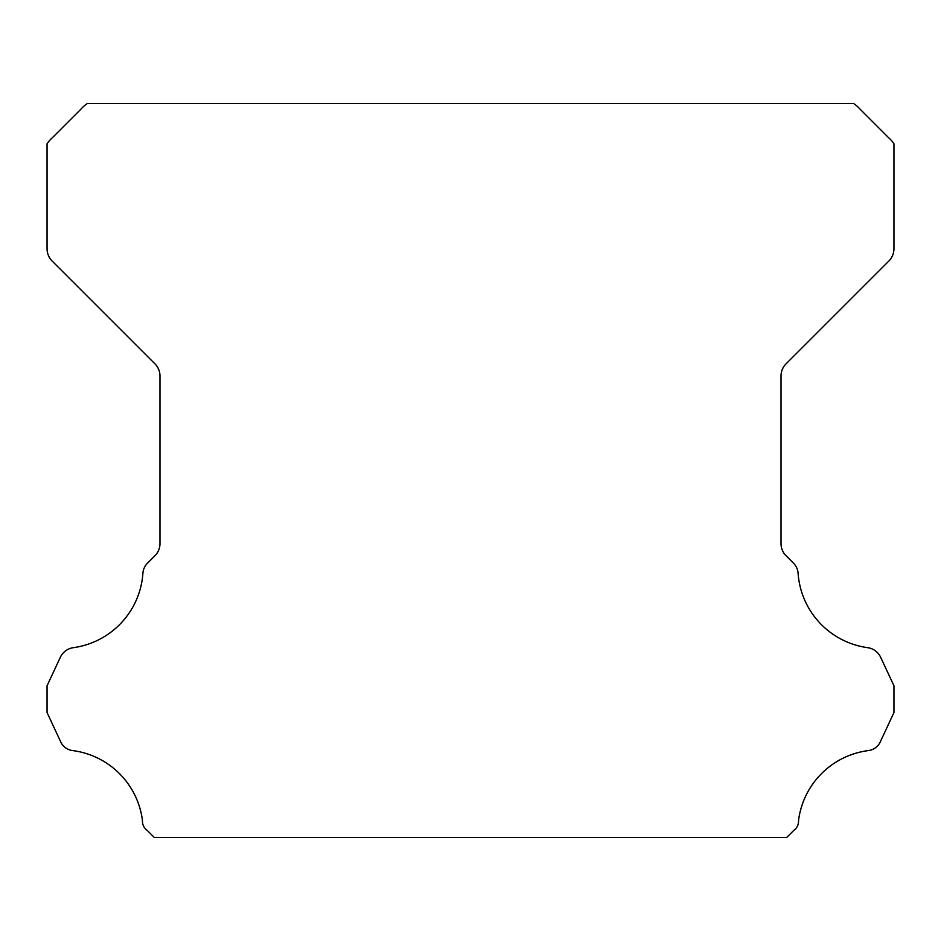 <?xml version="1.0" encoding="UTF-8"?>
<svg xmlns="http://www.w3.org/2000/svg" width="941" height="941" viewBox="0 0 941 941"><rect width="100%" height="100%" fill="white"/><g stroke="black" fill="none" stroke-linecap="round" stroke-linejoin="round"><path stroke-width="1.41" d="M142.444 821.222A11.233 11.233 0 0 1 142.467 820.599A80.773 80.773 0 0 0 73.374 750.683A15.397 15.397 0 0 1 60.295 740.967L47.05 712.549L47.05 685.801L60.342 657.288A16.938 16.938 0 0 1 73.374 647.667A80.773 80.773 0 0 0 142.879 573.61A15.762 15.762 0 0 1 147.866 562.824L155.006 555.672A16.938 16.938 0 0 0 159.97 543.698L159.97 375.882A16.938 16.938 0 0 0 155.006 363.908L52.049 260.951A17.667 17.667 0 0 1 47.05 249.024L47.05 143.832A28.618 28.618 0 0 1 52.367 137.727L81.208 108.874A31.935 31.935 0 0 1 87.372 103.51L853.628 103.51A31.935 31.935 0 0 1 859.792 108.874L888.633 137.727A28.618 28.618 0 0 1 893.95 143.832L893.95 249.024A17.667 17.667 0 0 1 888.951 260.951L785.994 363.908A16.938 16.938 0 0 0 781.03 375.882L781.03 543.698A16.938 16.938 0 0 0 785.994 555.672L793.134 562.824A15.762 15.762 0 0 1 798.121 573.61A80.773 80.773 0 0 0 867.626 647.667A16.938 16.938 0 0 1 880.658 657.288L893.95 685.801L893.95 712.549L880.705 740.967A15.397 15.397 0 0 1 867.626 750.683A80.773 80.773 0 0 0 798.533 820.599A11.233 11.233 0 0 1 793.71 830.456L786.676 837.49L154.324 837.49L147.29 830.456A11.233 11.233 0 0 1 142.444 821.222"/></g></svg>
